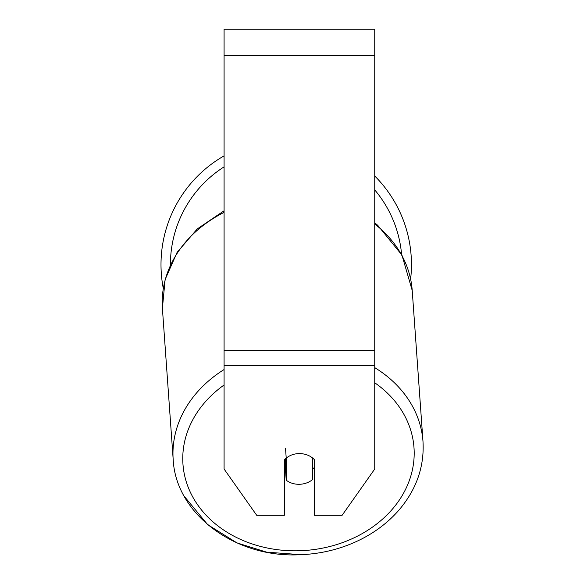 <?xml version="1.0" encoding="UTF-8"?>
<svg xmlns="http://www.w3.org/2000/svg" width="584" height="584" viewBox="0 0 584 584"><rect width="100%" height="100%" fill="white"/><g stroke="black" fill="none" stroke-linecap="round" stroke-linejoin="round"><path stroke-width="0.88" d="M312.571 457.987L312.571 479.574A18.834 15.41 -4.1 0 1 299.402 484.289A18.834 15.41 -4.1 0 1 286.226 480.194L286.226 458.155L285.532 448.446M284.342 469.456A18.834 15.41 -4.1 0 0 285.532 470.478L286.226 480.194M286.226 458.155A18.834 15.41 -4.1 0 1 292.745 454.593A18.834 15.425 0 0 1 314.477 459.761L314.477 515.3L342.122 515.3L374.738 469.018L374.738 365.54L224.081 365.54L224.081 469.018L256.704 515.3L284.342 515.3L284.342 459.761A18.834 15.425 0 0 1 286.218 458.009M314.477 467.2A18.834 15.41 -4.1 0 1 312.571 469.259M285.532 470.478L285.532 458.593M374.738 365.54L374.738 29.2L224.081 29.2L224.081 365.54M411.457 264.596A125.232 125.232 0 0 0 374.738 176.003A125.232 125.232 0 0 1 410.625 279.021M163.272 288.328A125.232 125.232 0 0 1 224.081 155.87A125.232 125.232 0 0 0 161.001 264.596M224.081 369.541A125.232 102.499 175.9 0 0 173.178 459.433C175.704 513.73 234.71 557.574 298.307 554.8C321.412 554.165 342.903 548.704 362.773 538.404C376.833 531.009 388.798 521.687 398.66 510.431C416.319 489.808 424.429 466.864 422.999 441.606A125.232 102.499 175.9 0 0 374.738 367.635M374.738 382.776A115.814 94.79 -4.1 0 1 406.785 486.771A115.814 94.79 -4.1 0 1 298.475 550.785A115.814 94.79 -4.1 0 1 189.742 490.918A115.814 94.79 -4.1 0 1 224.081 384.995M224.081 210.787L197.282 228.913L177.098 252.383L165.126 279.546L162.396 308.345A125.232 102.499 -4.1 0 1 224.081 212.386M374.738 223.993A125.232 102.499 -4.1 0 1 412.216 290.511L422.999 441.606M374.738 55.568L224.081 55.568M374.738 350.422L224.081 350.422M224.081 166.863A115.814 115.814 0 0 0 170.418 264.698M401.595 254.42A115.814 115.814 0 0 0 374.738 189.902M162.396 308.345L173.178 459.433M374.738 222.854L377.695 225.278L401.938 255.069L412.216 290.511M301.256 554.705L266.632 552.157L236.965 542.894L207.7 524.673L184.186 496.225"/></g></svg>
